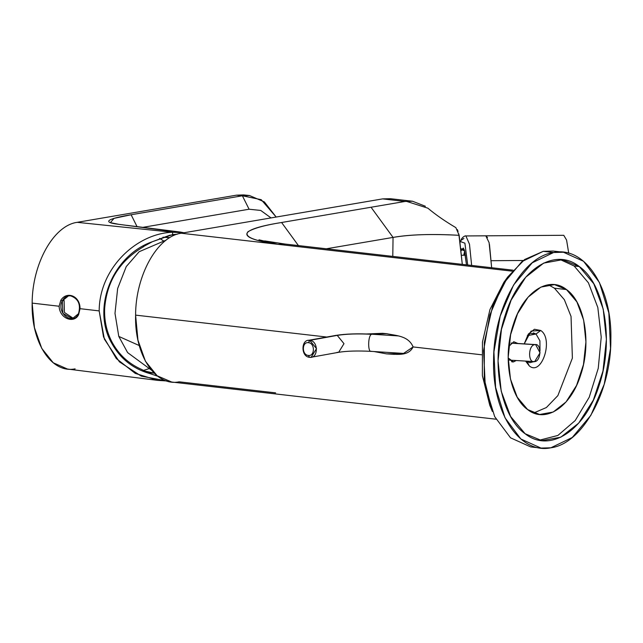 <?xml version="1.0" encoding="UTF-8"?>
<svg xmlns="http://www.w3.org/2000/svg" width="643" height="643" viewBox="0 0 643 643"><rect width="100%" height="100%" fill="white"/><g stroke="black" fill="none" stroke-linecap="round" stroke-linejoin="round"><path stroke-width="0.96" d="M159.617 238.416L163.282 240.699L159.617 238.416M148.605 368.785L143.429 370.432L148.605 368.785M157.881 380.399L67.451 369.042L53.232 362.773L41.771 348.41L34.449 327.689L32.15 303.102L59.132 306.245C59.502 318.783 74.323 323.959 78.623 314.612L80.037 308.672L99.175 310.907L103.523 336.932L116.327 358.561L135.287 373.398L157.881 380.399L166.609 380.937L141.243 376.123L119.421 361.84L104.375 339.15L99.175 310.907L80.037 308.672C80.182 295.724 66.542 290.74 60.804 300.337L62.307 300.86L64.107 300.554L64.413 312.45L73.439 318.422L64.413 312.45L64.107 300.554L62.307 300.86C64.204 297.251 66.952 295.571 70.553 295.828C78.406 298.617 81.042 304.581 78.478 313.728C73.045 326.435 55.885 312.787 62.307 300.86L60.804 300.337L59.132 306.245L32.15 303.102C32.23 264.152 53.273 225.589 77.168 222.333L172.637 232.244L183.986 232.766L180.418 232.059L172.637 232.244L172.605 234.615L172.637 232.244L164.029 230.315L118.907 224.343L155.55 229.085C161.57 230.081 171.271 230.982 172.637 232.244C136.445 233.329 99.295 268.444 99.175 310.907C99.287 268.436 136.445 233.337 172.637 232.244L77.168 222.333L236.479 195.167L242.379 195.777L131.124 214.754C113.264 217.647 97.824 221.907 118.907 224.343L110.379 222.663L114.044 218.355L131.124 214.754L137.039 226.617L131.124 214.754L242.379 195.777L249.508 195.528L264.337 201.91L276.177 217.045L261.219 199.676L242.379 195.777L249.09 209.224L260.72 210.438L271.033 217.921L260.728 210.438L249.09 209.224L142.859 227.341L249.09 209.224L242.379 195.777L236.479 195.167L243.601 194.917L249.508 195.528M166.81 237.243L169.72 237.693L162.952 237.195M177.171 234.237L172.605 234.615L152.343 241.728L169.744 235.234L177.171 234.237M141.653 369.492L150.502 373.776L157.72 376.219L150.502 373.776C133.246 369.01 120.281 358.77 111.617 343.057L111.697 342.164L111.617 343.057C91.362 308.061 112.565 255.303 152.343 241.728L143.373 246.623L152.343 241.728C112.565 255.303 91.362 308.061 111.617 343.057C120.281 358.77 133.246 369.01 150.502 373.776L141.556 369.412M144.41 370.947L154.207 373.173L151.258 372.956L144.41 370.947M141.516 369.395C128.688 363.761 118.899 354.727 112.131 342.285L112.123 342.277C106.73 332.037 104.222 320.881 104.624 308.825C106.706 281.361 119.735 260.624 143.71 246.623L143.638 246.663M236.479 195.167L77.168 222.333C53.273 225.597 32.23 264.152 32.15 303.102L32.15 303.102C31.137 342.205 51.199 373.752 75.118 368.857M78.623 314.612L78.478 313.728L78.623 314.612C74.323 323.959 59.502 318.783 59.132 306.245L60.804 300.337C66.542 290.74 80.182 295.724 80.037 308.672L78.623 314.612M70.553 295.828C78.406 298.617 81.042 304.581 78.478 313.728L72.337 318.695L62.893 313.374L62.307 300.86L68.447 295.884L70.553 295.828M568.742 253.262L566.563 240.024L563.758 235.298L566.579 240.08L568.742 253.262M487.507 237.532L485.803 235.82L489.098 242.636L491.654 267.721L489.484 244.525M463.876 238.465L460.878 240.434C462.341 236.319 466.095 235.491 465.886 235.949L469.478 244.187L471.64 265.43L469.478 244.195L465.886 235.949L563.782 235.298M491.316 260.704L523.314 260.487L491.316 260.704M460.685 241.688L460.878 240.434L460.685 241.688L464.889 243.15L467.702 264.98L464.889 243.15L460.685 241.688M466.48 264.836L464.294 249.733L461.224 248.785L464.294 249.733L466.48 264.836M461.69 249.709L461.401 250.561L461.69 249.709L461.144 248.986L461.69 249.709L463.338 248.045L461.69 249.709L464.768 250.971L461.69 249.709M464.68 251.22L463.716 255.255L464.68 251.22M464.76 255.247L465.13 253.229L464.76 255.247M406.223 201.275L427.86 208.171C435.592 214.666 444.924 221.16 455.863 227.638L459.15 235.314C431.429 233.803 409.398 234.502 393.05 237.412L392.785 256.396L393.05 237.412C410.25 234.478 432.289 233.779 459.158 235.314L462.301 264.361L458.829 233.988M458.081 231.432L457.334 229.583M371.574 207.978L393.05 237.412L326.363 248.785L393.05 237.412L380.769 220.581M425.393 206.274L412.517 201.235L405.01 201.46L371.043 207.247L405.034 201.452M382.617 198.888L390.405 198.703L382.617 198.888L405.01 201.46L382.617 198.888L181.246 233.232L382.617 198.888M496.002 419.204L171.665 382.03L157.149 375.777L145.439 361.237L137.956 340.171L135.601 315.126L326.74 337.036L135.601 315.126C135.536 275.534 157.422 236.27 181.246 233.232L277.696 244.284C253.663 240.804 243.761 236.624 247.981 231.737C253.961 228.169 265.165 225.098 281.594 222.502L298.424 245.578L281.594 222.502L371.043 207.247L281.594 222.502C239.831 229.109 232.372 237.693 277.68 244.284L181.246 233.232C157.422 236.27 135.536 275.534 135.601 315.126C134.427 354.928 155.317 386.901 179.172 381.813L275.622 392.865M481.527 354.775L413.103 346.931C408.401 335.582 395.71 335.662 386.732 333.693L366.598 333.974L382.513 333.315L386.732 333.693C395.71 335.662 408.401 335.582 413.103 346.931L403.105 353.738L386.451 353.859C395.461 353.931 408.096 357.066 413.103 346.931L481.527 354.775M374.105 351.552L386.451 353.859L394.521 354.365L386.451 353.859L374.105 351.552M513.074 270.181L285.203 244.067L277.696 244.284L512.23 271.161L277.672 244.284L264.715 240.916L285.203 244.067L277.672 244.284L258.984 239.807M513.508 361.905L512.592 361.953L508.171 357.958L513.508 361.905L511.699 361.792L513.508 361.905L516.144 360.546L513.508 361.905M508.75 346.481L513.789 341.738L517.872 343.475L513.789 341.738L508.75 346.481M151.362 370.079L127.611 352.597L118.786 336.418L139.266 345.556L118.786 336.418L114.993 313.358L117.645 288.522L126.245 266.596L139.169 251.718L166.248 240.064M489.773 405.243L482.379 375.649L482.443 342.156L489.958 309.524L503.855 282.365L507.777 276.892L492.554 306.631L484.332 342.373L484.259 379.048L492.361 411.464L489.773 405.243M540.996 448.083L530.668 446.901L510.534 437.819L494.684 416.624L485.272 386.186L483.584 350.676L489.853 314.933L503.228 283.836L521.875 261.621L543.255 251.333L553.583 252.514L532.211 262.81L513.564 285.018L500.19 316.115L493.92 351.858L495.6 387.375L505.012 417.805L520.87 439.008L540.996 448.083L550.858 447.793L572.238 437.497L590.885 415.29L604.251 384.192L610.529 348.45L608.841 312.932L599.429 282.502L583.579 261.299L563.445 252.225L553.583 252.514L543.255 251.333L524.632 259.515L507.777 276.892M548.375 284.753L554.427 288.185L564.337 299.662L571.04 316.428L572.383 358.119L557.883 395.598L546.397 407.525L533.682 412.983L546.397 407.525L557.883 395.598L572.383 358.119L571.04 316.428L564.337 299.662L554.427 288.185L566.483 289.567L576.892 301.913L583.651 320.085L585.934 341.851L583.474 364.565L576.562 385.438L566.041 401.939L553.205 412.034L539.614 414.494L527.622 409.551L517.221 397.205L510.462 379.04L508.171 357.275L510.638 334.561L517.551 313.68L528.064 297.187L540.908 287.091L554.499 284.632L566.483 289.567C548.752 275.268 523.289 291.938 513.371 324.345C502.529 356.053 509.36 396.9 527.622 409.551C545.352 423.858 570.815 407.188 580.733 374.781C591.584 343.073 584.752 302.218 566.483 289.567L554.427 288.185L548.375 284.753M533.264 332.881L536.013 334.014L530.322 333.363L536.013 334.014L539.911 340.822L539.999 350.797L539.911 340.822L536.013 334.014L540.731 330.478C553.912 338.982 541.736 376.581 529.269 365.883L525.636 361.149L529.269 365.883C541.736 376.581 553.912 338.982 540.731 330.478L531.086 331.089L524.222 343.876L528.321 334.079L534.437 329.264L540.731 330.478L536.013 334.014L527.324 335.622M543.255 251.333L553.109 251.043L563.445 252.225M526.673 361.213L533.794 361.663L529.848 362.684L527.091 361.551L529.269 365.883L527.091 361.551M553.583 252.514C584.929 245.827 612.385 287.847 610.85 340.155C610.93 392.19 582.164 443.799 550.858 447.793C519.512 454.48 492.056 412.46 493.591 360.152C493.511 308.118 522.277 256.509 553.583 252.514M525.146 433.752C549.853 453.677 585.331 430.448 599.155 385.294C614.266 341.111 604.75 284.182 579.295 266.556C554.587 246.631 519.11 269.859 505.285 315.014C490.175 359.196 499.699 416.125 525.146 433.752L510.646 416.543L501.227 391.233L498.044 360.9L501.476 329.248L511.105 300.16L525.765 277.173L543.656 263.108L562.593 259.676L579.295 266.556L574.127 265.969L588.417 282.799L597.821 307.507L601.229 337.181L598.247 368.318L589.221 397.237L575.22 420.53L557.891 435.448L539.284 440.23L557.891 435.448L575.22 420.53L589.221 397.237L598.247 368.318L601.229 337.181L597.821 307.507L588.417 282.799L574.127 265.969L579.295 266.556L593.794 283.764L603.214 309.074L606.405 339.408L602.973 371.059L593.336 400.147L578.684 423.134L560.792 437.2L541.856 440.632L525.146 433.752M559.997 259.491L574.127 265.969L559.997 259.491M534.823 344.648C541.655 342.695 541.47 361.109 534.654 361.623C527.831 363.576 528.007 345.162 534.823 344.648C528.007 345.162 527.823 363.568 534.654 361.623L540.04 352.846L535.627 344.6L511.097 343.145L534.823 344.648M308.31 355.418C301.639 355.032 301.8 341.529 308.455 342.695C315.126 343.081 314.966 356.592 308.31 355.418C314.966 356.592 315.126 343.081 308.455 342.695L309.757 340.34C318.647 340.862 318.438 358.866 309.556 357.307L308.31 355.418L309.556 357.307C300.667 356.793 300.876 338.789 309.757 340.34L308.455 342.695C301.8 341.529 301.639 355.032 308.31 355.418M337.237 335.389L343.989 343.659L338.66 352.3L343.989 343.659L337.237 335.389L309.757 340.34L337.237 335.389C346.416 333.926 357.87 333.564 371.614 334.312C367.836 335.228 367.619 353.232 371.413 351.279C367.619 353.232 367.836 335.228 371.614 334.312C357.87 333.564 346.416 333.926 337.237 335.389L335.614 335.437L337.237 335.389M309.556 357.307L311.18 357.259L316.509 348.619L309.757 340.34L308.134 340.396L335.614 335.437C345.717 333.838 357.862 333.436 372.056 334.239L398.089 335.895M337.036 352.356L338.66 352.3C346.882 350.982 357.653 350.668 370.971 351.351L371.413 351.279M509.385 360.12L534.654 361.623M180.418 232.059L126.928 225.347M460.372 241.929L460.878 240.442M463.338 248.045L464.704 251.333L466.464 264.836M465.13 253.229L465.026 253.72M461.795 255.263L465.476 255.239M390.124 198.671L412.509 201.235M338.66 352.3L311.18 357.259M370.971 351.351L404.463 353.473M511.201 343.057L535.627 344.6"/></g></svg>
